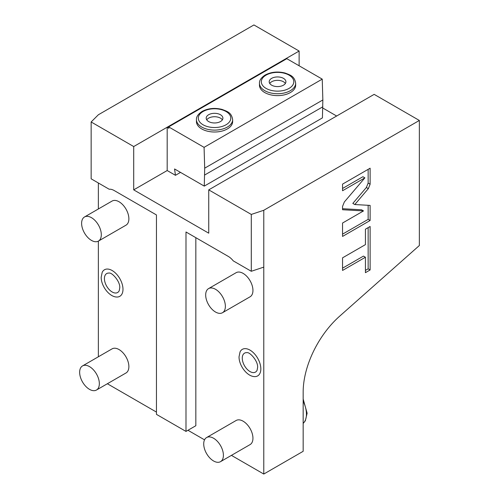 <?xml version="1.0" encoding="UTF-8"?>
<svg xmlns="http://www.w3.org/2000/svg" width="499" height="499" viewBox="0 0 499 499"><rect width="100%" height="100%" fill="white"/><g stroke="black" fill="none" stroke-linecap="round" stroke-linejoin="round"><path stroke-width="0.75" d="M228.23 256.374L185.99 231.991L185.99 431.417L156.449 414.357L156.449 214.938L114.215 190.549A13.922 8.04 -120 0 0 109.187 189.24L91.149 178.823L91.149 121.974L133.707 146.55L133.707 189.863L208.738 233.183L208.738 189.863L251.29 214.433L251.29 271.281L233.251 260.871A13.922 8.04 -120 0 0 228.23 256.374M195.839 237.674L195.839 425.728L185.99 431.417M231.424 455.369L263.778 474.05L263.778 267.121L251.29 271.281M204.534 439.85L187.961 430.275M156.449 412.087L107.36 383.743M98.359 356.779L98.359 241.136M98.359 208.975L98.359 182.99M220.521 461.662L250.061 444.609A13.922 8.04 -120 0 0 252.949 438.234A13.922 8.04 -120 0 0 246.868 424.225A13.922 8.04 -120 0 0 236.139 420.489L206.598 437.548A13.922 8.04 60 0 1 217.327 441.278A13.922 8.04 60 0 1 223.409 455.288A13.922 8.04 -120 0 1 220.521 461.662A13.922 8.04 -120 0 1 209.792 457.932A13.922 8.04 -120 0 1 203.717 443.923A13.922 8.04 60 0 1 206.598 437.548M96.457 390.037L125.998 372.984A13.922 8.04 -120 0 0 128.879 366.609A13.922 8.04 -120 0 0 122.804 352.593A13.922 8.04 -120 0 0 112.075 348.863L82.535 365.917A13.922 8.04 60 0 1 93.263 369.647A13.922 8.04 60 0 1 99.345 383.662A13.922 8.04 -120 0 1 96.457 390.037A13.922 8.04 -120 0 1 85.728 386.307A13.922 8.04 -120 0 1 79.647 372.291A13.922 8.04 60 0 1 82.535 365.917M222.492 312.723L250.061 296.805A13.922 8.04 -120 0 0 252.949 290.43A13.922 8.04 -120 0 0 246.868 276.415A13.922 8.04 -120 0 0 236.139 272.685L208.57 288.603A13.922 8.04 60 0 1 219.298 292.333A13.922 8.04 60 0 1 225.373 306.349A13.922 8.04 -120 0 1 222.492 312.723A13.922 8.04 -120 0 1 211.763 308.993A13.922 8.04 -120 0 1 205.682 294.978A13.922 8.04 60 0 1 208.57 288.603M98.428 241.092L125.998 225.174A13.922 8.04 -120 0 0 128.879 218.799A13.922 8.04 -120 0 0 122.804 204.79A13.922 8.04 -120 0 0 112.075 201.06L84.506 216.978A13.922 8.04 60 0 1 95.234 220.708A13.922 8.04 60 0 1 101.309 234.717A13.922 8.04 -120 0 1 98.428 241.092A13.922 8.04 -120 0 1 87.699 237.362A13.922 8.04 -120 0 1 81.618 223.352A13.922 8.04 60 0 1 84.506 216.978M240.05 351.901A15.332 8.851 60 0 1 252.195 351.645A15.332 8.851 60 0 1 260.834 368.886A15.332 8.851 60 0 1 254.309 376.602C246.787 376.196 238.896 365.299 239.033 356.797L240.05 351.901M102.201 272.317A15.332 8.851 60 0 1 114.346 272.055A15.332 8.851 60 0 1 122.985 289.301A15.332 8.851 60 0 1 116.46 297.017C108.938 296.612 101.047 285.709 101.185 277.213L102.201 272.317M263.778 267.121L263.778 210.272L251.29 214.433M208.738 189.863L374.156 94.361L419.353 120.452L419.353 245.52L339.651 316.191A69.623 40.201 120 0 0 303.161 392.17L303.161 451.308L263.778 474.05M263.778 210.272L419.353 120.452M322.809 108.034L336.638 116.017M133.707 189.863L167.184 170.539L175.455 175.311L174.563 168.961L204.272 186.115L322.423 117.895L322.853 99.956L322.235 79.129L286.819 58.682L168.662 126.896L204.079 147.348L204.696 168.169L204.272 186.115M180.507 172.398L175.455 175.311M285.702 59.325L285.341 59.113L167.184 127.332L168.855 128.299L168.662 126.896M167.184 170.539L167.184 127.332M204.079 147.348L322.235 79.129M295.664 85.173A18.101 10.454 180 0 1 290.362 92.565A18.101 10.454 180 0 1 270.633 94.829A18.101 10.454 180 0 1 259.461 85.173L259.461 83.277A18.101 10.454 0 0 0 270.633 92.933A18.101 10.454 0 0 0 290.362 90.668A18.101 10.454 0 0 0 295.664 83.277L295.664 85.173M232.646 121.556A18.101 10.454 180 0 1 227.344 128.948A18.101 10.454 180 0 1 207.615 131.212A18.101 10.454 180 0 1 196.444 121.556L196.444 119.66A18.101 10.454 0 0 0 207.615 129.316A18.101 10.454 0 0 0 227.344 127.052A18.101 10.454 0 0 0 232.646 119.66L232.646 121.556M204.696 168.169L322.853 99.956M204.696 174.993L322.853 106.774M271.656 78.349A8.352 4.822 0 0 0 269.204 81.761A8.352 4.822 0 0 0 274.363 86.221A8.352 4.822 0 0 0 283.469 85.173A8.352 4.822 180 0 0 285.915 81.761A8.352 4.822 180 0 0 280.762 77.308A8.352 4.822 180 0 0 271.656 78.349M269.747 83.464A8.352 4.822 180 0 1 271.656 81.761A8.352 4.822 180 0 1 285.378 83.464M208.638 114.733A8.352 4.822 0 0 0 206.193 118.144A8.352 4.822 0 0 0 211.345 122.598A8.352 4.822 0 0 0 220.452 121.556A8.352 4.822 180 0 0 222.903 118.144A8.352 4.822 180 0 0 217.745 113.685A8.352 4.822 180 0 0 208.638 114.733M206.729 119.847A8.352 4.822 180 0 1 208.638 118.144A8.352 4.822 180 0 1 222.361 119.847M133.707 146.55L299.126 51.041L299.126 65.787M91.149 121.974L98.359 114.77L253.929 24.95L299.126 51.041M368.324 188.653L370.121 184.212L370.121 168.207L342.551 184.125L342.551 190.743L364.881 177.85L344.341 201.97L342.551 206.418L342.551 209.736L363.515 210.921L342.551 223.028L342.551 236.426L370.121 220.508L370.121 205.407L354.795 204.54L368.324 188.653L366.353 187.512L368.15 183.071L368.15 169.342M365.424 244.629L342.551 257.833L342.551 270.446L365.424 257.241L365.424 272.672L370.121 269.959L370.121 226.484L365.424 229.197L365.424 244.629M354.795 204.54L352.824 203.405L366.353 187.512M370.121 220.508L368.15 219.373L368.15 205.295M342.551 234.15L368.15 219.373M363.515 210.921L361.55 209.786L342.551 208.713M364.881 177.85L362.916 176.715L342.551 188.472M365.424 270.396L368.15 268.824L368.15 227.619M342.551 268.169L363.453 256.099L365.424 257.241M370.121 269.959L368.15 268.824M242.264 358.163A10.934 6.312 60 0 1 246.911 352.662C249.725 351.764 258.301 361.176 257.609 367.52L257.085 370.277A10.934 6.312 60 0 1 248.421 370.458A10.934 6.312 60 0 1 242.264 358.163M104.416 278.579A10.934 6.312 60 0 1 109.063 273.078C111.876 272.18 120.452 281.586 119.754 287.935L119.236 290.686A10.934 6.312 60 0 1 110.572 290.873A10.934 6.312 60 0 1 104.416 278.579M266.073 75.131A16.249 9.381 0 0 0 266.073 88.392A16.249 9.381 0 0 0 289.052 88.392A16.249 9.381 0 0 0 289.052 75.131A16.249 9.381 0 0 0 266.073 75.131M203.056 111.514A16.249 9.381 0 0 0 203.056 124.775A16.249 9.381 0 0 0 226.035 124.775A16.249 9.381 0 0 0 226.035 111.514A16.249 9.381 0 0 0 203.056 111.514M303.161 401.159A22.28 12.862 60 0 1 306.442 414.17A22.28 12.862 60 0 1 303.161 423.389M370.121 184.212L368.15 183.071M295.664 83.277C294.547 76.135 290.393 75.093 285.029 73.016C277.737 71.251 271.113 71.925 265.144 75.037C261.145 77.694 259.249 80.445 259.461 83.277M232.646 119.66C231.53 112.518 227.382 111.477 222.011 109.4C214.72 107.634 208.095 108.308 202.132 111.42C198.128 114.078 196.232 116.822 196.444 119.66M303.161 399.013L307.122 413.222L305.332 420.794L303.161 423.433"/></g></svg>
